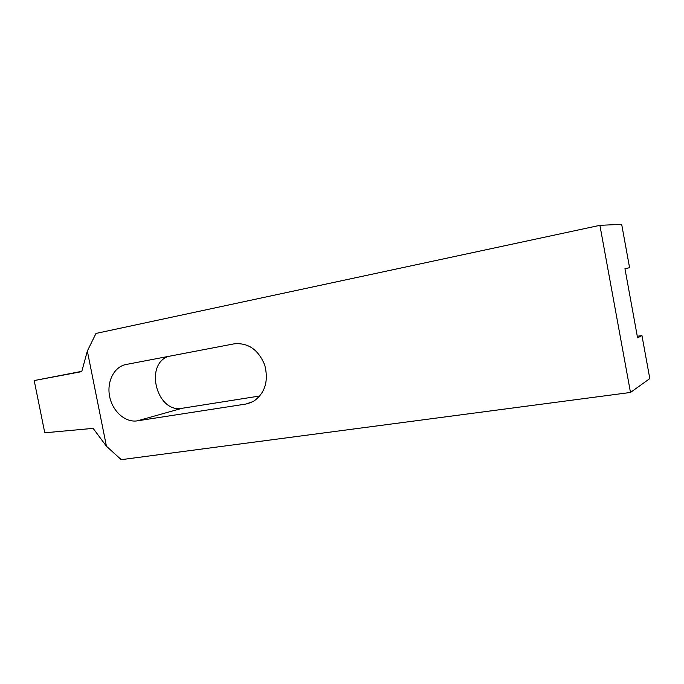 <?xml version="1.0" encoding="UTF-8"?>
<svg xmlns="http://www.w3.org/2000/svg" width="684" height="684" viewBox="0 0 684 684"><rect width="100%" height="100%" fill="white"/><g stroke="black" fill="none" stroke-linecap="round" stroke-linejoin="round"><path stroke-width="1.03" d="M234.167 343.838C248.104 342.547 258.278 349.584 264.717 364.948C268.812 381.185 265.016 393.368 253.319 401.482L245.958 404.039L137.287 420.848C125.377 422.772 112.638 411.477 109.679 396.72C106.55 381.997 113.877 366.992 125.702 364.563L234.167 343.838M167.837 356.509C144.11 365.632 157.354 413.478 182.192 408.271L259.894 395.976M637.291 336.289L641.951 335.553L637.565 337.81L624.954 268.701L629.579 267.683L621.671 224.335L599.902 225.335L95.991 333.433L87.338 351.02L81.747 371.626L34.2 380.56L81.832 371.327M34.2 380.56L44.776 432.792L93.144 428.372L106.439 446.25L121.256 459.665L630.494 392.454L649.8 378.585L641.951 335.553M87.338 351.02L106.439 446.25M599.902 225.335L630.494 392.454M245.958 404.039L251.746 402.286M137.287 420.848L182.192 408.271"/></g></svg>
